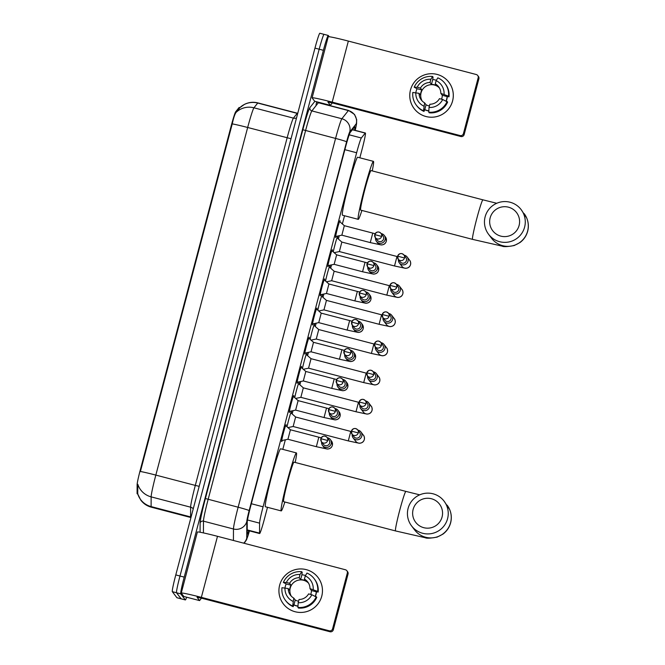 <?xml version="1.0" encoding="UTF-8"?>
<svg xmlns="http://www.w3.org/2000/svg" width="665" height="665" viewBox="0 0 665 665"><rect width="100%" height="100%" fill="white"/><g stroke="black" fill="none" stroke-linecap="round" stroke-linejoin="round"><path stroke-width="1" d="M336.166 236.374A8.72 0.499 -75.3 0 1 335.617 237.488A8.72 0.499 -75.3 0 1 335.592 237.472A8.72 0.499 -75.3 0 1 337.388 228.735A8.72 0.499 -75.3 0 1 340.023 220.614A8.72 0.499 -75.3 0 1 340.048 220.63A8.72 0.499 -75.3 0 1 339.965 221.861M328.468 265.535A8.72 0.499 -75.3 0 1 327.912 266.64A8.72 0.499 -75.3 0 1 327.895 266.632A8.72 0.499 -75.3 0 1 329.682 257.887A8.72 0.499 -75.3 0 1 332.325 249.774A8.72 0.499 -75.3 0 1 332.342 249.791A8.72 0.499 -75.3 0 1 332.259 251.013M320.763 294.686A8.72 0.499 -75.3 0 1 320.206 295.8A8.72 0.499 -75.3 0 1 321.976 287.047A8.72 0.499 -75.3 0 1 324.62 278.926A8.72 0.499 -75.3 0 1 324.636 278.943A8.72 0.499 -75.3 0 1 324.562 280.173M313.057 323.847A8.72 0.499 -75.3 0 1 312.508 324.952A8.72 0.499 -75.3 0 1 312.484 324.944A8.72 0.499 -75.3 0 1 314.271 316.199A8.72 0.499 -75.3 0 1 316.914 308.086A8.72 0.499 -75.3 0 1 316.931 308.103A8.72 0.499 -75.3 0 1 316.856 309.325M305.36 352.999A8.72 0.499 -75.3 0 1 304.803 354.113A8.72 0.499 -75.3 0 1 304.778 354.096A8.72 0.499 -75.3 0 1 306.573 345.359A8.72 0.499 -75.3 0 1 309.208 337.238A8.72 0.499 -75.3 0 1 309.233 337.255A8.72 0.499 -75.3 0 1 309.15 338.485M297.654 382.159A8.72 0.499 -75.3 0 1 297.097 383.264A8.72 0.499 -75.3 0 1 298.868 374.511A8.72 0.499 -75.3 0 1 301.511 366.398A8.72 0.499 -75.3 0 1 301.528 366.415A8.72 0.499 -75.3 0 1 301.445 367.637M289.948 411.311A8.72 0.499 -75.3 0 1 289.391 412.425A8.72 0.499 -75.3 0 1 289.375 412.408A8.72 0.499 -75.3 0 1 291.162 403.672A8.72 0.499 -75.3 0 1 293.805 395.55A8.72 0.499 -75.3 0 1 293.822 395.567A8.72 0.499 -75.3 0 1 293.747 396.797M282.243 440.471A8.72 0.499 -75.3 0 1 281.694 441.577A8.72 0.499 -75.3 0 1 281.669 441.568A8.72 0.499 -75.3 0 1 283.465 432.824A8.72 0.499 -75.3 0 1 286.1 424.711A8.72 0.499 -75.3 0 1 286.125 424.727A8.72 0.499 -75.3 0 1 286.041 425.949M333.273 251.894A9.277 0.532 -75.3 0 1 335.717 242.018A9.277 0.532 -75.3 0 1 337.679 236.466A9.277 0.532 -75.3 0 1 337.704 236.482A9.277 0.532 -75.3 0 1 337.529 238.286M325.567 281.054A9.277 0.532 -75.3 0 1 328.011 271.17A9.277 0.532 -75.3 0 1 329.981 265.618A9.277 0.532 -75.3 0 1 329.998 265.634A9.277 0.532 -75.3 0 1 329.832 267.446M317.862 310.206A9.277 0.532 -75.3 0 1 320.306 300.331A9.277 0.532 -75.3 0 1 322.276 294.778A9.277 0.532 -75.3 0 1 322.292 294.795A9.277 0.532 -75.3 0 1 322.126 296.598M310.156 339.366A9.277 0.532 -75.3 0 1 312.608 329.483A9.277 0.532 -75.3 0 1 314.57 323.93A9.277 0.532 -75.3 0 1 314.595 323.946A9.277 0.532 -75.3 0 1 314.42 325.759M302.459 368.518A9.277 0.532 -75.3 0 1 304.903 358.643A9.277 0.532 -75.3 0 1 306.864 353.09A9.277 0.532 -75.3 0 1 306.889 353.107A9.277 0.532 -75.3 0 1 306.715 354.911M294.753 397.678A9.277 0.532 -75.3 0 1 297.197 387.795A9.277 0.532 -75.3 0 1 299.167 382.242A9.277 0.532 -75.3 0 1 299.184 382.259A9.277 0.532 -75.3 0 1 299.017 384.071M287.047 426.83A9.277 0.532 -75.3 0 1 289.499 416.955A9.277 0.532 -75.3 0 1 291.461 411.402A9.277 0.532 -75.3 0 1 291.478 411.419A9.277 0.532 -75.3 0 1 291.312 413.223M359.84 157.805L361.959 149.783A16.351 0.939 104.7 0 0 365.376 133.008A16.351 0.939 104.7 0 0 365.226 133.108L361.336 137.988A16.351 0.939 104.7 0 0 356.631 152.75L263.082 506.805A16.351 0.939 104.7 0 0 259.574 523.147L259.541 533.114A16.351 0.939 104.7 0 0 259.599 533.521A16.351 0.939 104.7 0 0 259.641 533.546A16.351 0.939 104.7 0 0 264.495 518.692L267.496 507.32M239.034 107.572L239.799 107.772L239.176 107.481A14.713 0.848 104.7 0 0 239.034 107.572L235.634 111.836A14.713 0.848 104.7 0 0 231.403 125.12L140.282 470.005A14.713 0.848 104.7 0 0 137.123 484.702L137.09 493.43A14.713 0.848 104.7 0 0 137.148 493.796A14.713 0.848 104.7 0 0 137.181 493.821L137.738 493.97M282.808 449.365L285.335 439.814M288.444 428.052L288.593 427.462M292.159 413.971L293.032 410.662M296.141 398.9L296.299 398.302M299.865 384.811L300.738 381.502M303.847 369.74L304.005 369.15M307.571 355.659L308.444 352.35M311.553 340.588L311.71 339.99M315.268 326.498L316.149 323.19M319.25 311.428L319.408 310.838M322.974 297.346L323.847 294.038M326.956 282.276L327.113 281.677M330.68 268.186L331.552 264.878M334.661 253.116L334.819 252.525M338.385 239.034L339.258 235.726M342.367 223.964L344.528 215.759M239.799 107.772L236.125 112.343C234.861 113.956 233.565 117.805 232.243 123.889A19.069 0.865 14.8 0 1 247.671 127.481L155.826 475.093A21.795 1.255 104.7 0 0 151.146 496.871A19.069 18.578 -179.8 0 1 137.846 484.344L137.705 493.879M186.641 597.212A16.351 0.939 -75.3 0 1 185.36 599.938L181.154 598.841A16.351 0.939 -75.3 0 1 181.121 598.816L176.541 592.764A16.351 0.939 -75.3 0 1 179.991 576.023L319.183 49.21A16.351 0.939 -75.3 0 1 324.038 34.347L319.832 33.25A16.351 0.939 -75.3 0 0 314.969 48.113L175.784 574.917A16.351 0.939 -75.3 0 0 172.335 591.667L176.907 597.71A16.351 0.939 -75.3 0 0 176.94 597.744L181.154 598.841A16.351 0.939 -75.3 0 1 181.121 598.816L176.541 592.764A16.351 0.939 -75.3 0 1 179.991 576.023L319.183 49.21A16.351 0.939 -75.3 0 1 324.038 34.347A16.351 0.939 -75.3 0 1 324.079 34.38M232.243 123.889L140.406 471.493A19.069 0.865 -165.2 0 1 155.826 475.093L195.302 485.408L287.147 137.805A21.795 1.255 -75.3 0 1 293.415 118.121L297.205 113.366A21.795 1.255 -75.3 0 1 297.405 113.233L257.937 102.917A21.795 1.255 104.7 0 0 257.729 103.05L253.939 107.805A21.795 1.255 104.7 0 0 247.671 127.481L291.029 138.727M354.545 130.182A16.351 0.939 104.7 0 0 354.844 126.749A16.351 0.939 104.7 0 0 354.694 126.849L350.222 132.46A16.351 0.939 104.7 0 0 345.517 147.214L250.755 505.899A16.351 0.939 104.7 0 0 247.239 522.241L247.197 533.704A16.351 0.939 104.7 0 0 247.264 534.111A16.351 0.939 104.7 0 0 247.297 534.136A16.351 0.939 104.7 0 0 248.81 530.72M185.36 599.938A16.351 0.939 -75.3 0 1 185.327 599.913L180.755 593.862A16.351 0.939 -75.3 0 1 184.205 577.12L323.398 50.316A16.351 0.939 -75.3 0 1 328.252 35.453A16.351 0.939 -75.3 0 1 328.286 35.478L329.25 36.75M321.744 596.197A21.795 21.737 142.9 0 1 295.127 611.742A21.795 21.737 142.9 0 1 279.641 585.192A21.795 21.737 142.9 0 1 306.257 569.639A21.795 21.737 142.9 0 1 304.886 612.033A21.795 21.737 142.9 0 1 279.641 585.192A21.795 21.737 142.9 0 1 318.078 577.553A21.795 21.737 142.9 0 1 321.744 596.197M183.798 596.463L199.583 600.595L183.789 596.463L181.271 593.13A21.795 0.989 14.8 0 1 181.254 593.064A21.795 0.989 14.8 0 1 201.362 597.361L329.258 630.794A2.727 2.718 -37.1 0 0 332.583 628.849L333.306 629.805A2.727 2.718 142.9 0 1 329.981 631.75L202.085 598.317L197.056 597.245L199.583 600.595L201.453 598.151M181.254 593.064L197.38 532.017A21.795 0.989 14.8 0 1 217.497 536.314L345.384 569.747A2.727 2.718 -37.1 0 1 347.321 573.064L332.583 628.849M346.864 570.736L347.587 571.692A2.727 2.718 142.9 0 1 348.044 574.02L333.306 629.805M311.835 594.734L308.602 593.887A10.898 10.873 142.9 0 1 299.042 599.473L298.186 602.706A14.165 14.131 142.9 0 0 311.835 594.734L316.781 597.303A17.98 17.93 142.9 0 1 298.402 608.043L297.92 607.403L298.186 602.706M293.78 598.093L292.658 606.031A17.98 17.93 142.9 0 1 281.96 587.694L288.219 588.558A10.898 10.873 142.9 0 0 293.78 598.093L295.227 600.005A10.898 10.873 -37.1 0 0 298.585 601.21M288.219 588.558L289.657 590.47A10.898 10.873 -37.1 0 1 291.054 585.208L289.608 583.296L286.366 582.449L283.357 582.432L286.208 583.945A15.802 15.761 142.9 0 0 285.011 587.727M291.312 596.206A10.898 10.873 142.9 0 1 308.56 583.172M310.688 594.435A10.898 10.873 -37.1 0 0 311.436 590.537L309.99 588.625A10.898 10.873 142.9 0 0 304.429 579.09L305.285 575.857L306.989 573.072A17.98 17.93 142.9 0 1 317.687 591.401L309.99 588.625M314.171 578.708L314.653 579.34A17.98 17.93 142.9 0 1 318.169 592.041L316.274 591.8A15.802 15.761 142.9 0 1 315.252 596.214M316.449 591.592A15.802 15.761 142.9 0 1 315.434 596.297M305.493 575.508A15.802 15.761 142.9 0 0 301.885 574.784L302.209 572.332L301.727 571.692L300.023 574.477L299.167 577.71L300.605 579.622A10.898 10.873 -37.1 0 1 305.875 581.002L304.429 579.09M292.658 606.031L293.14 606.663L293.947 604.851A15.802 15.761 142.9 0 0 297.995 606.081M293.14 606.663A17.98 17.93 142.9 0 1 285.958 601.027L285.476 600.387M283.357 582.432A17.98 17.93 142.9 0 1 301.727 571.692M318.169 592.041L317.687 591.401M292.924 601.335A14.165 14.131 142.9 0 1 284.977 587.71M286.366 582.449A14.165 14.131 142.9 0 1 300.023 574.477M305.285 575.857A14.165 14.131 142.9 0 1 313.223 589.473M289.608 583.296A10.898 10.873 142.9 0 1 299.167 577.71M297.987 606.239A15.802 15.761 142.9 0 1 293.622 604.817M316.299 596.671A17.98 17.93 142.9 0 1 297.92 607.403M316.274 591.8L311.436 590.537M295.227 600.005L293.947 604.851M291.054 585.208L286.208 583.945M301.885 574.784L300.605 579.622M442.067 516.996A14.987 14.946 -37.1 0 0 431.419 498.742A14.987 14.946 -37.1 0 0 413.123 509.432A14.987 14.946 -37.1 0 0 423.771 527.686A14.987 14.946 -37.1 0 0 442.067 516.996M408.102 508.368A20.432 20.382 142.9 0 1 444.137 501.211A20.432 20.382 142.9 0 1 431.768 533.538A20.432 20.382 142.9 0 1 408.102 508.368M395.542 530.936A20.432 1.18 104.7 0 1 395.492 530.903A20.432 1.18 104.7 0 1 399.806 509.972A20.432 1.18 104.7 0 1 405.874 491.393L293.988 462.142A20.432 1.18 104.7 0 0 287.795 481.169A20.432 1.18 104.7 0 0 283.606 501.651A20.432 1.18 104.7 0 0 283.647 501.684L395.542 530.936L425.184 537.711C426.539 538.517 430.529 538.309 437.163 537.096L442.932 534.128C446.789 531.244 449.349 527.478 450.629 522.823C451.784 518.293 451.469 513.862 449.673 509.548L444.137 501.211M284.869 502A29.967 1.729 -75.3 0 1 281.237 510.911A29.967 1.729 -75.3 0 1 281.17 510.861A29.967 1.729 -75.3 0 1 287.322 480.82A29.967 1.729 -75.3 0 1 296.399 452.915A29.967 1.729 -75.3 0 1 296.465 452.965A29.967 1.729 -75.3 0 1 295.202 462.466M281.237 510.911L265.443 506.78A29.967 1.729 -75.3 0 1 265.377 506.73A29.967 1.729 -75.3 0 1 271.528 476.689A29.967 1.729 -75.3 0 1 280.605 448.792L296.399 452.915M519.107 225.435A14.987 14.946 -37.1 0 0 508.451 207.181A14.987 14.946 -37.1 0 0 490.155 217.871A14.987 14.946 -37.1 0 0 500.803 236.125A14.987 14.946 -37.1 0 0 519.107 225.435M485.134 216.807A20.432 20.382 142.9 0 1 521.169 209.65A20.432 20.382 142.9 0 1 508.8 241.977A20.432 20.382 142.9 0 1 485.134 216.807M472.574 239.375A20.432 1.18 104.7 0 1 472.532 239.342A20.432 1.18 104.7 0 1 476.838 218.411A20.432 1.18 104.7 0 1 482.915 199.833L371.02 170.581A20.432 1.18 104.7 0 0 364.827 189.608A20.432 1.18 104.7 0 0 360.638 210.09A20.432 1.18 104.7 0 0 360.679 210.123L472.574 239.375L502.216 246.15C503.571 246.956 507.561 246.748 514.195 245.535L519.964 242.567C523.821 239.683 526.389 235.917 527.669 231.262C528.816 226.732 528.5 222.301 526.705 217.987L521.169 209.65M361.901 210.439A29.967 1.729 -75.3 0 1 358.269 219.35A29.967 1.729 -75.3 0 1 358.202 219.3A29.967 1.729 -75.3 0 1 364.353 189.259A29.967 1.729 -75.3 0 1 373.431 161.354A29.967 1.729 -75.3 0 1 373.497 161.404A29.967 1.729 -75.3 0 1 372.242 170.905M358.269 219.35L342.483 215.219A29.967 1.729 -75.3 0 1 342.417 215.169A29.967 1.729 -75.3 0 1 348.568 185.128A29.967 1.729 -75.3 0 1 357.637 157.231L373.431 161.354M290.805 412.774L295.626 417.013L293.149 426.498L287.928 427.603M352.176 434.37A4.904 4.888 -37.1 0 0 355.792 439.665A4.904 4.888 -37.1 0 0 360.954 431.976A4.904 4.888 -37.1 0 0 357.828 430.097M351.419 431.111L352.018 434.154L353.979 436.747A3.541 3.533 -37.1 0 0 360.222 435.508A3.541 3.533 -37.1 0 0 359.632 432.474L357.67 429.881A3.541 3.533 -37.1 0 0 351.428 431.128A3.541 3.533 -37.1 0 0 355.526 435.484A3.541 3.533 -37.1 0 0 357.67 429.881C355.301 427.703 353.215 428.11 351.419 431.111L358.269 432.915M298.502 383.622L303.331 387.853L300.854 397.338M359.881 405.209A4.904 4.888 -37.1 0 0 363.497 410.513A4.904 4.888 -37.1 0 0 368.659 402.815A4.904 4.888 -37.1 0 0 365.534 400.937M359.125 401.959L359.723 405.002L361.685 407.587A3.541 3.533 -37.1 0 0 367.928 406.348A3.541 3.533 -37.1 0 0 367.329 403.322L365.376 400.729A3.541 3.533 -37.1 0 0 359.125 401.968A3.541 3.533 -37.1 0 0 363.231 406.332A3.541 3.533 -37.1 0 0 365.376 400.729C362.999 398.551 360.92 398.958 359.125 401.959L365.966 403.755M311.037 358.701L308.56 368.186L303.331 369.291M367.587 376.058A4.904 4.888 -37.1 0 0 371.203 381.353A4.904 4.888 -37.1 0 0 376.365 373.663A4.904 4.888 -37.1 0 0 373.24 371.785M366.831 372.799L367.429 375.841L369.383 378.435A3.541 3.533 -37.1 0 0 375.634 377.196A3.541 3.533 -37.1 0 0 375.035 374.162L373.073 371.569A3.541 3.533 -37.1 0 0 366.831 372.816A3.541 3.533 -37.1 0 0 370.929 377.171A3.541 3.533 -37.1 0 0 373.073 371.569C370.704 369.391 368.618 369.798 366.831 372.799L373.672 374.603M366.191 373.123L311.029 358.693L306.208 354.462M313.913 325.31L318.735 329.541L316.257 339.025L311.037 340.131M375.293 346.897A4.904 4.888 -37.1 0 0 378.9 352.201A4.904 4.888 -37.1 0 0 384.062 344.503A4.904 4.888 -37.1 0 0 380.937 342.625M374.528 343.647L375.127 346.689L377.088 349.275A3.541 3.533 -37.1 0 0 383.331 348.036A3.541 3.533 -37.1 0 0 382.741 345.01L380.779 342.417A3.541 3.533 -37.1 0 0 374.536 343.655A3.541 3.533 -37.1 0 0 378.634 348.019A3.541 3.533 -37.1 0 0 380.779 342.417C378.41 340.239 376.324 340.646 374.528 343.647L381.378 345.443M321.611 296.149L326.44 300.389L323.963 309.873M382.99 317.745A4.904 4.888 -37.1 0 0 386.606 323.04A4.904 4.888 -37.1 0 0 391.768 315.351A4.904 4.888 -37.1 0 0 388.643 313.473M382.234 314.487L382.832 317.529L384.794 320.123A3.541 3.533 -37.1 0 0 391.037 318.884A3.541 3.533 -37.1 0 0 390.446 315.85L388.485 313.257A3.541 3.533 -37.1 0 0 382.234 314.503A3.541 3.533 -37.1 0 0 386.34 318.859A3.541 3.533 -37.1 0 0 388.485 313.257C386.107 311.079 384.029 311.486 382.234 314.487L389.083 316.291M334.146 271.237L331.669 280.713L326.44 281.819M390.696 288.585A4.904 4.888 -37.1 0 0 394.312 293.888A4.904 4.888 -37.1 0 0 399.474 286.191A4.904 4.888 -37.1 0 0 396.348 284.312M389.939 285.335L390.538 288.377L392.491 290.962A3.541 3.533 -37.1 0 0 398.742 289.724A3.541 3.533 -37.1 0 0 398.144 286.698L396.19 284.105A3.541 3.533 -37.1 0 0 389.939 285.343A3.541 3.533 -37.1 0 0 394.046 289.707A3.541 3.533 -37.1 0 0 396.19 284.105C393.813 281.927 391.735 282.334 389.939 285.335L396.781 287.13M337.022 237.837L341.843 242.077L339.374 251.561L334.146 252.667M398.401 259.433A4.904 4.888 -37.1 0 0 402.009 264.728A4.904 4.888 -37.1 0 0 407.18 257.039A4.904 4.888 -37.1 0 0 404.054 255.16M397.637 256.175L398.235 259.217L400.197 261.81A3.541 3.533 -37.1 0 0 406.448 260.572A3.541 3.533 -37.1 0 0 405.85 257.538L403.888 254.944A3.541 3.533 -37.1 0 0 397.645 256.191A3.541 3.533 -37.1 0 0 401.743 260.547A3.541 3.533 -37.1 0 0 403.888 254.944C401.519 252.767 399.432 253.174 397.637 256.175L404.486 257.978M290.414 429.781L287.937 439.266M321.594 441.951A4.904 4.888 -37.1 0 0 325.202 447.254A4.904 4.888 -37.1 0 0 330.372 439.565A4.904 4.888 -37.1 0 0 327.238 437.686M320.829 438.701L321.428 441.743L323.39 444.336A3.541 3.533 -37.1 0 0 329.632 443.098A3.541 3.533 -37.1 0 0 329.042 440.064L327.08 437.47A3.541 3.533 -37.1 0 0 320.838 438.692L320.838 438.717A3.541 3.533 -37.1 0 0 324.936 443.073A3.541 3.533 -37.1 0 0 327.08 437.47C324.711 435.292 322.625 435.7 320.829 438.701L327.679 440.504M298.111 400.629L295.634 410.106L289.416 411.427M329.291 412.799A4.904 4.888 -37.1 0 0 332.907 418.102A4.904 4.888 -37.1 0 0 338.069 410.405A4.904 4.888 -37.1 0 0 334.944 408.526M328.535 409.549L329.133 412.591L331.095 415.176A3.541 3.533 -37.1 0 0 337.338 413.938A3.541 3.533 -37.1 0 0 336.748 410.912L334.786 408.318A3.541 3.533 -37.1 0 0 328.543 409.54A3.541 3.533 -37.1 0 0 332.641 413.921A3.541 3.533 -37.1 0 0 334.786 408.318C332.409 406.132 330.33 406.548 328.535 409.549L335.384 411.344M305.817 371.469L303.34 380.954L297.122 382.267M336.997 383.639A4.904 4.888 -37.1 0 0 340.613 388.942A4.904 4.888 -37.1 0 0 345.775 381.253A4.904 4.888 -37.1 0 0 342.65 379.374M336.241 380.388L336.839 383.431L338.793 386.024A3.541 3.533 -37.1 0 0 345.044 384.786A3.541 3.533 -37.1 0 0 344.445 381.752L342.492 379.158A3.541 3.533 -37.1 0 0 336.249 380.38L336.241 380.405A3.541 3.533 -37.1 0 0 340.347 384.761A3.541 3.533 -37.1 0 0 342.492 379.158C340.114 376.98 338.036 377.388 336.241 380.388L343.082 382.192M308.743 338.119L313.514 342.309L311.045 351.793L304.828 353.115M344.703 354.487A4.904 4.888 -37.1 0 0 348.31 359.79A4.904 4.888 -37.1 0 0 353.481 352.093A4.904 4.888 -37.1 0 0 350.355 350.214M343.938 351.236L344.545 354.279L346.498 356.864A3.541 3.533 -37.1 0 0 352.749 355.625A3.541 3.533 -37.1 0 0 352.151 352.6L350.189 350.006A3.541 3.533 -37.1 0 0 343.946 351.228A3.541 3.533 -37.1 0 0 348.044 355.609A3.541 3.533 -37.1 0 0 350.189 350.006C347.82 347.82 345.734 348.236 343.938 351.236L350.788 353.032M321.228 313.157L318.743 322.641L312.525 323.955M352.4 325.326A4.904 4.888 -37.1 0 0 356.016 330.63A4.904 4.888 -37.1 0 0 361.178 322.932A4.904 4.888 -37.1 0 0 358.053 321.062M351.644 322.076L352.242 325.119L354.204 327.712A3.541 3.533 -37.1 0 0 360.447 326.473A3.541 3.533 -37.1 0 0 359.856 323.439L357.895 320.846A3.541 3.533 -37.1 0 0 351.652 322.068L351.652 322.093A3.541 3.533 -37.1 0 0 355.75 326.449A3.541 3.533 -37.1 0 0 357.895 320.846C355.526 318.668 353.439 319.075 351.644 322.076L358.493 323.88M324.146 279.807L328.926 283.997L326.449 293.481L320.231 294.803M360.106 296.174A4.904 4.888 -37.1 0 0 363.722 301.478A4.904 4.888 -37.1 0 0 368.884 293.78A4.904 4.888 -37.1 0 0 365.758 291.902M359.349 292.924L359.948 295.967L361.91 298.552A3.541 3.533 -37.1 0 0 368.152 297.313A3.541 3.533 -37.1 0 0 367.554 294.287L365.6 291.694A3.541 3.533 -37.1 0 0 359.358 292.916A3.541 3.533 -37.1 0 0 363.456 297.297A3.541 3.533 -37.1 0 0 365.6 291.694C363.223 289.508 361.145 289.923 359.349 292.924L366.191 294.72M336.631 254.845L334.154 264.329L327.936 265.643M367.812 267.014A4.904 4.888 -37.1 0 0 371.427 272.318A4.904 4.888 -37.1 0 0 376.59 264.62A4.904 4.888 -37.1 0 0 373.464 262.75M373.896 265.568A3.541 3.533 -37.1 0 0 373.306 262.534C370.929 260.356 368.842 260.763 367.055 263.764L367.654 266.806A3.541 3.533 -37.1 0 0 373.896 265.568L367.055 263.781A3.541 3.533 -37.1 0 0 367.654 266.806L369.607 269.4A3.541 3.533 -37.1 0 0 375.858 268.153A3.541 3.533 -37.1 0 0 375.26 265.127L373.306 262.534A3.541 3.533 -37.1 0 0 367.063 263.756M339.557 221.495L344.329 225.684L341.86 235.169L335.634 236.491M375.517 237.862A4.904 4.888 -37.1 0 0 379.125 243.166A4.904 4.888 -37.1 0 0 384.295 235.468A4.904 4.888 -37.1 0 0 381.161 233.59M374.752 234.612L375.351 237.654L377.313 240.24A3.541 3.533 -37.1 0 0 383.564 239.001A3.541 3.533 -37.1 0 0 382.965 235.967L381.003 233.382A3.541 3.533 -37.1 0 0 374.761 234.62A3.541 3.533 -37.1 0 0 378.859 238.984A3.541 3.533 -37.1 0 0 381.003 233.382C378.634 231.196 376.548 231.611 374.752 234.612L381.602 236.407M452.591 100.964A21.795 21.737 142.9 0 1 425.974 116.516A21.795 21.737 142.9 0 1 410.488 89.958A21.795 21.737 142.9 0 1 437.096 74.413A21.795 21.737 142.9 0 1 435.733 116.799A21.795 21.737 142.9 0 1 410.488 89.958A21.795 21.737 142.9 0 1 448.925 82.319A21.795 21.737 142.9 0 1 452.591 100.964M314.653 101.23L312.118 97.896A21.795 0.989 14.8 0 1 312.101 97.838A21.795 0.989 14.8 0 1 332.209 102.127L460.105 135.56A2.727 2.718 -37.1 0 0 463.43 133.615L464.153 134.571A2.727 2.718 142.9 0 1 460.828 136.516L332.932 103.083L327.903 102.011L330.43 105.361L332.3 102.917M312.101 97.838L328.227 36.783A21.795 0.989 14.8 0 1 348.344 41.08L476.231 74.513A2.727 2.718 -37.1 0 1 478.168 77.83L463.43 133.615M477.711 75.502L478.434 76.458A2.727 2.718 142.9 0 1 478.891 78.786L464.153 134.571M442.682 99.501L439.449 98.653A10.898 10.873 142.9 0 1 429.889 104.239L429.033 107.472A14.165 14.131 142.9 0 0 442.682 99.501L447.628 102.069A17.98 17.93 142.9 0 1 429.249 112.809L428.767 112.169L429.033 107.472M424.627 102.867L423.505 110.797A17.98 17.93 142.9 0 1 412.807 92.46L419.058 93.324A10.898 10.873 142.9 0 0 424.627 102.867L426.065 104.771A10.898 10.873 -37.1 0 0 429.432 105.976M419.058 93.324L420.504 95.236A10.898 10.873 -37.1 0 1 421.893 89.975L420.455 88.063L417.213 87.215L414.195 87.198L417.055 88.711A15.802 15.761 142.9 0 0 415.858 92.493M422.159 100.98A10.898 10.873 142.9 0 1 439.407 87.938M441.535 99.201A10.898 10.873 -37.1 0 0 442.283 95.303L440.837 93.391A10.898 10.873 142.9 0 0 435.276 83.856L436.132 80.623L437.836 77.838A17.98 17.93 142.9 0 1 448.534 96.176L440.837 93.391M445.018 83.474L445.5 84.106A17.98 17.93 142.9 0 1 449.016 96.807L447.121 96.566A15.802 15.761 142.9 0 1 446.099 100.98M447.296 96.359A15.802 15.761 142.9 0 1 446.281 101.063M436.34 80.274A15.802 15.761 142.9 0 0 432.732 79.551L433.056 77.098L432.574 76.458L430.862 79.243L430.014 82.477L431.452 84.389A10.898 10.873 -37.1 0 1 436.714 85.768L435.276 83.856M423.505 110.797L423.987 111.429L424.785 109.617A15.802 15.761 142.9 0 0 428.842 110.847M423.987 111.429A17.98 17.93 142.9 0 1 416.805 105.793L416.323 105.153M414.195 87.198A17.98 17.93 142.9 0 1 432.574 76.458M449.016 96.807L448.534 96.176M423.771 106.101A14.165 14.131 142.9 0 1 415.825 92.485M417.213 87.215A14.165 14.131 142.9 0 1 430.862 79.243M436.132 80.623A14.165 14.131 142.9 0 1 444.07 94.239M420.455 88.063A10.898 10.873 142.9 0 1 430.014 82.477M428.834 111.013A15.802 15.761 142.9 0 1 424.47 109.584M447.146 101.437A17.98 17.93 142.9 0 1 428.767 112.169M447.121 96.566L442.283 95.303M426.065 104.771L424.785 109.617M421.893 89.975L417.055 88.711M432.732 79.551L431.452 84.389M247.214 529.897L259.541 533.114M137.09 493.43L137.855 493.63M140.282 470.005L140.797 470.138M137.123 484.702L137.888 484.901M231.403 125.12L231.919 125.253M235.634 111.836L236.399 112.036M247.513 519.988L259.574 523.147M251.328 503.729L263.082 506.805M344.869 149.675L356.631 152.75M349.2 134.812L361.336 137.988M352.384 129.75L365.226 133.108M193.257 508.775A5.453 5.312 0.2 0 0 190.622 507.195L151.146 496.871L151.113 506.597A21.795 1.255 104.7 0 0 151.196 507.137A21.795 1.255 104.7 0 0 151.246 507.171L190.714 517.486A21.795 1.255 -75.3 0 1 190.664 517.453A21.795 1.255 -75.3 0 1 190.581 516.913L190.622 507.195A21.795 1.255 -75.3 0 1 195.302 485.408L199.192 486.339M137.771 493.962A19.069 18.578 -179.8 0 0 151.113 506.597L190.581 516.913A5.453 5.312 0.2 0 1 191.071 517.062M236.125 112.343A19.069 18.878 38.6 0 1 253.939 107.805L293.415 118.121A5.453 5.395 -141.4 0 0 296.499 118.021M239.849 107.655A19.069 18.878 38.6 0 1 257.729 103.05L297.205 113.366A5.453 5.395 -141.4 0 0 297.704 113.474M176.907 597.71L185.327 599.913M172.335 591.667L180.755 593.862M175.784 574.917L184.205 577.12M314.969 48.113L323.398 50.316M355.21 130.348A10.898 0.623 104.7 0 0 356.365 123.757A10.898 0.623 104.7 0 0 356.24 123.806L349.724 131.978A10.898 0.623 104.7 0 0 346.59 141.811L249.151 510.604A10.898 0.623 104.7 0 0 246.815 521.493L246.748 538.201A10.898 0.623 104.7 0 0 246.79 538.467A10.898 0.623 104.7 0 0 249.433 530.878M233.423 540.479L233.465 528.999A21.795 1.255 -75.3 0 1 238.145 507.212L335.584 138.428A21.795 1.255 -75.3 0 1 341.86 118.744L348.369 110.581A21.795 1.255 -75.3 0 1 348.568 110.44L318.568 102.601A21.795 1.255 104.7 0 0 318.369 102.734L311.86 110.905A21.795 1.255 104.7 0 0 305.584 130.581L208.145 499.373A21.795 1.255 104.7 0 0 203.465 521.161L203.424 532.906M316.947 101.836A2.727 2.693 -141.4 0 0 318.369 102.734L348.369 110.581A10.898 10.79 38.6 0 1 356.24 123.806M200.09 532.241L200.123 523.031A24.522 1.413 -75.3 0 1 205.394 498.526L302.833 129.733A24.522 1.413 -75.3 0 1 309.89 107.597L314.902 101.304M316.607 101.745A24.522 1.413 -75.3 0 1 315.908 105.826M246.815 521.493A10.898 10.615 -179.8 0 1 233.465 528.999L203.465 521.161A2.727 2.652 0.2 0 0 200.123 523.031M249.151 510.604A10.898 0.49 -165.2 0 0 238.145 507.212L205.394 498.526M349.724 131.978A10.898 10.79 38.6 0 0 341.86 118.744L311.86 110.905A2.727 2.693 -141.4 0 1 309.89 107.597M346.59 141.811A10.898 0.49 -165.2 0 0 335.584 138.428L302.833 129.733M246.748 538.201A10.898 10.615 -179.8 0 1 243.706 543.164M217.497 536.314L201.362 597.361M348.044 574.02L347.321 573.064M329.981 631.75L329.258 630.794M411.535 525.849L414.544 529.83A20.432 20.382 -37.1 0 0 450.579 522.673A20.432 20.382 -37.1 0 0 447.146 505.192M488.567 234.288L491.576 238.269A20.432 20.382 -37.1 0 0 527.619 231.104A20.432 20.382 -37.1 0 0 524.178 213.631M293.14 426.498L348.294 440.912L350.779 431.427L351.328 431.568M353.132 437.886L355.667 441.244A4.904 4.888 -37.1 0 0 364.387 439.224A4.904 4.888 -37.1 0 0 363.489 435.326L360.954 431.976M295.626 398.443L300.846 397.338L355.999 411.76L358.477 402.267L359.034 402.416M360.837 408.734L363.373 412.084A4.904 4.888 -37.1 0 0 372.092 410.064A4.904 4.888 -37.1 0 0 371.195 406.174L368.659 402.815M366.739 373.256L366.182 373.115L363.705 382.599L308.543 368.186M368.535 379.574L371.078 382.932A4.904 4.888 -37.1 0 0 379.79 380.912A4.904 4.888 -37.1 0 0 378.9 377.013L376.365 373.663M316.249 339.025L371.403 353.447L373.888 343.955L374.445 344.104M376.24 350.422L378.776 353.772A4.904 4.888 -37.1 0 0 387.496 351.752A4.904 4.888 -37.1 0 0 386.606 347.862L384.062 344.503M318.735 310.979L323.955 309.873L379.108 324.287L381.585 314.803L382.142 314.944M383.946 321.262L386.481 324.62A4.904 4.888 -37.1 0 0 395.201 322.6A4.904 4.888 -37.1 0 0 394.303 318.701L391.768 315.351M389.308 285.651L386.814 295.135L331.652 280.713M391.652 292.11L394.187 295.459A4.904 4.888 -37.1 0 0 402.907 293.44A4.904 4.888 -37.1 0 0 402.009 289.549L399.474 286.191M339.358 251.561L394.511 265.975L396.997 256.49L397.554 256.632M399.349 262.949L401.884 266.308A4.904 4.888 -37.1 0 0 410.604 264.288A4.904 4.888 -37.1 0 0 409.715 260.389L407.18 257.039M285.634 425.592L290.406 429.773L318.818 437.204L316.341 446.697L287.92 439.266L281.711 440.579M322.542 445.475L323.714 447.021A4.904 4.888 -37.1 0 0 332.434 445.001A4.904 4.888 -37.1 0 0 331.536 441.111L330.372 439.565M293.34 396.431L298.103 400.621L326.523 408.052L324.046 417.537L295.626 410.106M330.247 416.315L331.419 417.869A4.904 4.888 -37.1 0 0 340.131 415.849A4.904 4.888 -37.1 0 0 339.241 411.951L338.069 410.405M301.037 367.279L305.809 371.461L334.229 378.892L331.744 388.385L303.323 380.954M337.953 387.163L339.117 388.709A4.904 4.888 -37.1 0 0 347.837 386.689A4.904 4.888 -37.1 0 0 346.947 382.799L345.775 381.253M311.029 351.793L339.449 359.225L341.935 349.74L313.506 342.309M345.65 358.003L346.822 359.557A4.904 4.888 -37.1 0 0 355.542 357.537A4.904 4.888 -37.1 0 0 354.644 353.639L353.481 352.093M349.649 320.588L347.155 330.073L318.735 322.641M353.356 328.851L354.528 330.397A4.904 4.888 -37.1 0 0 363.248 328.377A4.904 4.888 -37.1 0 0 362.35 324.487L361.178 322.932M326.432 293.481L354.861 300.913L357.338 291.428L328.917 283.997M361.062 299.691L362.234 301.245A4.904 4.888 -37.1 0 0 370.945 299.225A4.904 4.888 -37.1 0 0 370.056 295.327L368.884 293.78M331.852 250.655L336.623 254.836L365.043 262.268L362.558 271.761L334.138 264.329M368.767 270.539L369.931 272.085A4.904 4.888 -37.1 0 0 378.651 270.065A4.904 4.888 -37.1 0 0 377.762 266.175L376.59 264.62M372.757 233.124L370.264 242.6L341.843 235.169M376.465 241.378L377.637 242.933A4.904 4.888 -37.1 0 0 386.357 240.913A4.904 4.888 -37.1 0 0 385.459 237.014L384.295 235.468M348.344 41.08L332.209 102.127M478.891 78.786L478.168 77.83M314.636 101.23L330.422 105.353L314.645 101.23M460.828 136.516L460.105 135.56M247.214 530.296L259.641 533.546M352.475 129.633L365.376 133.008M137.713 493.937L140.847 500.213C143.532 503.696 146.998 506.015 151.246 507.171M239.807 107.688L244.587 104.297C248.868 102.227 253.315 101.762 257.937 102.917M244.18 543.288L246.565 539.697L249.45 530.886M355.226 130.357L356.565 123.806L356.673 119.65L354.528 114.43L348.568 110.44M328.252 35.453L324.038 34.347M317.413 101.953L318.568 102.601M405.874 491.393L419.698 494.843M482.915 199.833L496.73 203.282M348.294 440.912L359.258 443.256C362.051 443.156 363.763 441.826 364.403 439.266C364.487 437.238 364.187 435.924 363.489 435.326M295.617 417.005L350.779 431.427M355.999 411.76L366.964 414.104C369.748 413.996 371.469 412.666 372.109 410.114C372.192 408.077 371.893 406.764 371.195 406.174M303.323 387.853L358.477 402.267M363.705 382.599L374.661 384.944C377.454 384.844 379.166 383.514 379.806 380.954C379.898 378.925 379.59 377.612 378.9 377.013M371.403 353.447L382.367 355.792C385.16 355.684 386.872 354.354 387.512 351.802C387.595 349.765 387.296 348.452 386.606 347.862M318.726 329.541L373.888 343.955M379.108 324.287L390.072 326.631C392.857 326.532 394.578 325.202 395.218 322.641C395.301 320.613 395.002 319.3 394.303 318.701M326.432 300.381L381.585 314.803M386.814 295.135L397.77 297.479C400.563 297.371 402.283 296.041 402.915 293.489C403.007 291.453 402.699 290.14 402.009 289.549M389.848 285.792L334.138 271.229L329.316 266.998M394.511 265.975L405.475 268.319C408.268 268.219 409.981 266.889 410.621 264.329C410.712 262.301 410.405 260.988 409.715 260.389M341.835 242.068L396.997 256.49M331.536 441.111L332.45 445.051C331.81 447.603 330.089 448.933 327.305 449.041L316.341 446.697M321.203 437.811L318.818 437.204M339.241 411.951L340.148 415.891C339.507 418.451 337.795 419.781 335.002 419.881L324.046 417.537M328.909 408.659L326.523 408.052M346.947 382.799L347.853 386.739C347.213 389.291 345.501 390.621 342.708 390.729L331.744 388.385M336.606 379.499L334.229 378.892M354.644 353.639L355.559 357.579C354.919 360.139 353.206 361.469 350.413 361.569L339.449 359.225M344.312 350.347L341.935 349.74M362.35 324.487L363.256 328.427C362.625 330.979 360.904 332.309 358.111 332.417L347.155 330.073M321.22 313.149L316.449 308.967M321.212 313.149L352.018 321.187M370.056 295.327L370.962 299.267C370.322 301.827 368.61 303.157 365.817 303.257L354.861 300.913M359.715 292.035L357.338 291.428M377.762 266.175L378.668 270.115C378.028 272.667 376.315 273.997 373.522 274.105L362.558 271.761M367.421 262.875L365.043 262.268M385.459 237.014L386.373 240.954C385.733 243.515 384.013 244.845 381.228 244.944L370.264 242.6M344.32 225.684L375.127 233.723"/></g></svg>
